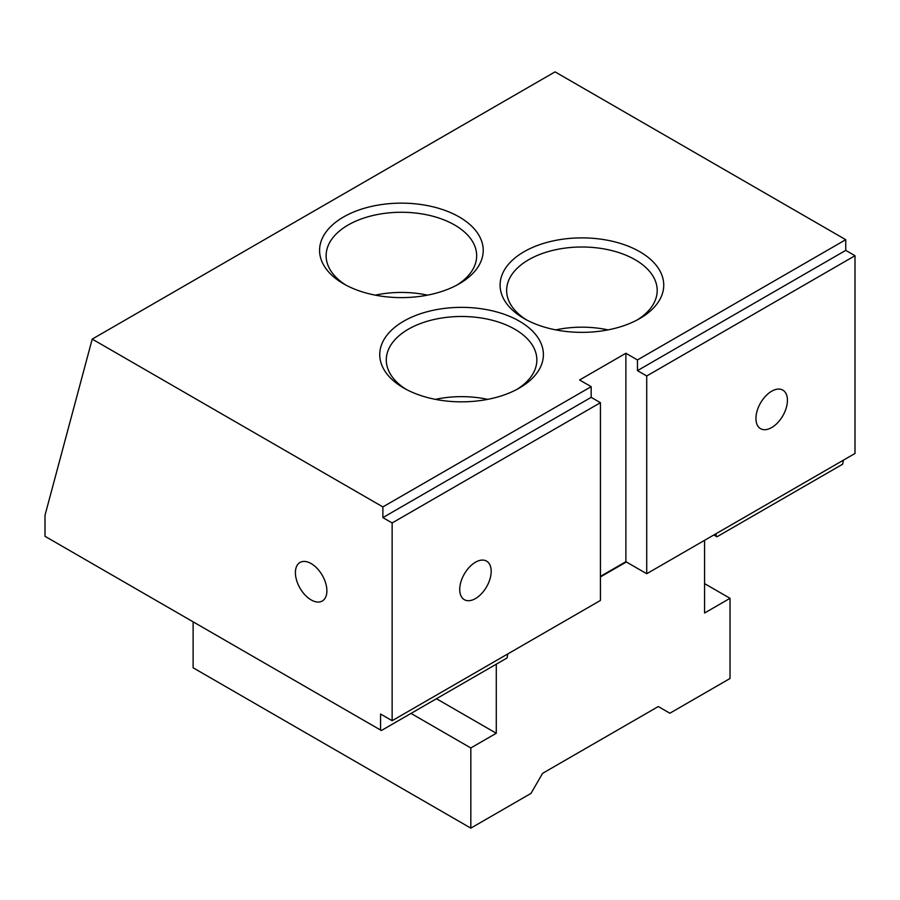 <?xml version="1.0" encoding="UTF-8"?>
<svg xmlns="http://www.w3.org/2000/svg" width="900" height="900" viewBox="0 0 900 900"><rect width="100%" height="100%" fill="white"/><g stroke="black" fill="none" stroke-linecap="round" stroke-linejoin="round"><path stroke-width="1.35" d="M600.424 576.934L626.344 561.971M704.576 583.616L730.024 598.309L704.576 613.012L704.576 540.326M193.118 621.832L193.118 667.789L470.824 828.135L531 793.395L542.576 773.347L658.283 706.545L669.859 713.227L730.024 678.488L730.024 598.309M470.824 828.135L470.824 747.956L411.007 713.419M470.824 747.956L496.282 733.264L496.282 664.189M496.282 733.264L436.455 698.726M507.859 653.895L507.049 657.967L381.386 730.519L380.576 730.058L380.576 714.026L392.141 720.697L392.141 522.956L382.882 517.601L382.882 506.914L92.216 339.098L45 515.295L45 536.31L380.576 730.058M843.424 460.159L842.614 464.231L716.951 536.783L716.141 536.31L716.141 533.644M771.683 427.556A22.253 12.848 -60 0 1 760.556 428.659A22.253 12.848 -60 0 1 760.556 402.952A22.253 12.848 -60 0 1 782.809 390.105A22.253 12.848 -60 0 1 786.229 407.936A22.253 12.848 -60 0 1 771.683 427.556M646.717 573.727L855 453.476L855 255.724L646.717 375.975L646.717 573.727L625.883 561.701L625.883 353.261L579.6 379.98L591.176 386.662L382.882 506.914M311.141 563.569A22.253 12.848 60 0 1 325.688 583.178A22.253 12.848 60 0 1 322.267 601.02A22.253 12.848 60 0 1 300.015 588.173A22.253 12.848 60 0 1 300.015 562.466A22.253 12.848 60 0 1 311.141 563.569M475.459 598.579A22.253 12.848 -60 0 1 464.332 599.681A22.253 12.848 -60 0 1 464.332 573.986A22.253 12.848 -60 0 1 486.585 561.127A22.253 12.848 -60 0 1 489.994 578.97A22.253 12.848 -60 0 1 475.459 598.579M392.141 720.697L600.424 600.446L600.424 402.694L392.141 522.956M855 255.724L845.741 250.38L845.741 239.692L555.064 71.865L92.216 339.098M427.556 295.144A75.274 43.459 0 0 0 375.244 295.144M456.851 285.12A75.274 43.459 0 0 0 476.674 255.724A75.274 43.459 0 0 0 454.624 224.989A75.274 43.459 0 0 0 372.589 215.572A75.274 43.459 0 0 0 326.126 255.724A75.274 43.459 0 0 0 345.949 285.12M608.074 329.884A75.274 43.459 0 0 0 555.761 329.884M637.357 319.86A75.274 43.459 0 0 0 657.191 290.464A75.274 43.459 0 0 0 635.141 259.729A75.274 43.459 0 0 0 553.106 250.312A75.274 43.459 0 0 0 506.632 290.464A75.274 43.459 0 0 0 526.466 319.86M487.721 399.353A75.274 43.459 0 0 0 435.42 399.353M517.016 389.34A75.274 43.459 0 0 0 536.85 359.944A75.274 43.459 0 0 0 514.8 329.209A75.274 43.459 0 0 0 432.765 319.793A75.274 43.459 0 0 0 386.291 359.944A75.274 43.459 0 0 0 406.125 389.34M600.424 402.694L591.176 397.35L591.176 386.662M625.883 561.701L600.424 576.394M845.741 239.692L637.459 359.944L637.459 370.631L646.717 375.975M637.459 359.944L625.883 353.261M713.824 534.983L716.141 536.31M459.259 216.979A81.821 47.239 0 0 0 343.541 216.979A81.821 47.239 0 0 0 343.541 283.781A81.821 47.239 0 0 0 459.259 283.781A81.821 47.239 0 0 0 459.259 216.979M639.776 251.719A81.821 47.239 0 0 0 524.059 251.719A81.821 47.239 0 0 0 524.059 318.521A81.821 47.239 0 0 0 639.776 318.521A81.821 47.239 0 0 0 639.776 251.719M519.424 321.199A81.821 47.239 0 0 0 403.718 321.188A81.821 47.239 0 0 0 403.718 388.001A81.821 47.239 0 0 0 519.435 388.001A81.821 47.239 0 0 0 519.424 321.199M591.176 397.35L382.882 517.601M845.741 250.38L637.459 370.631"/></g></svg>

